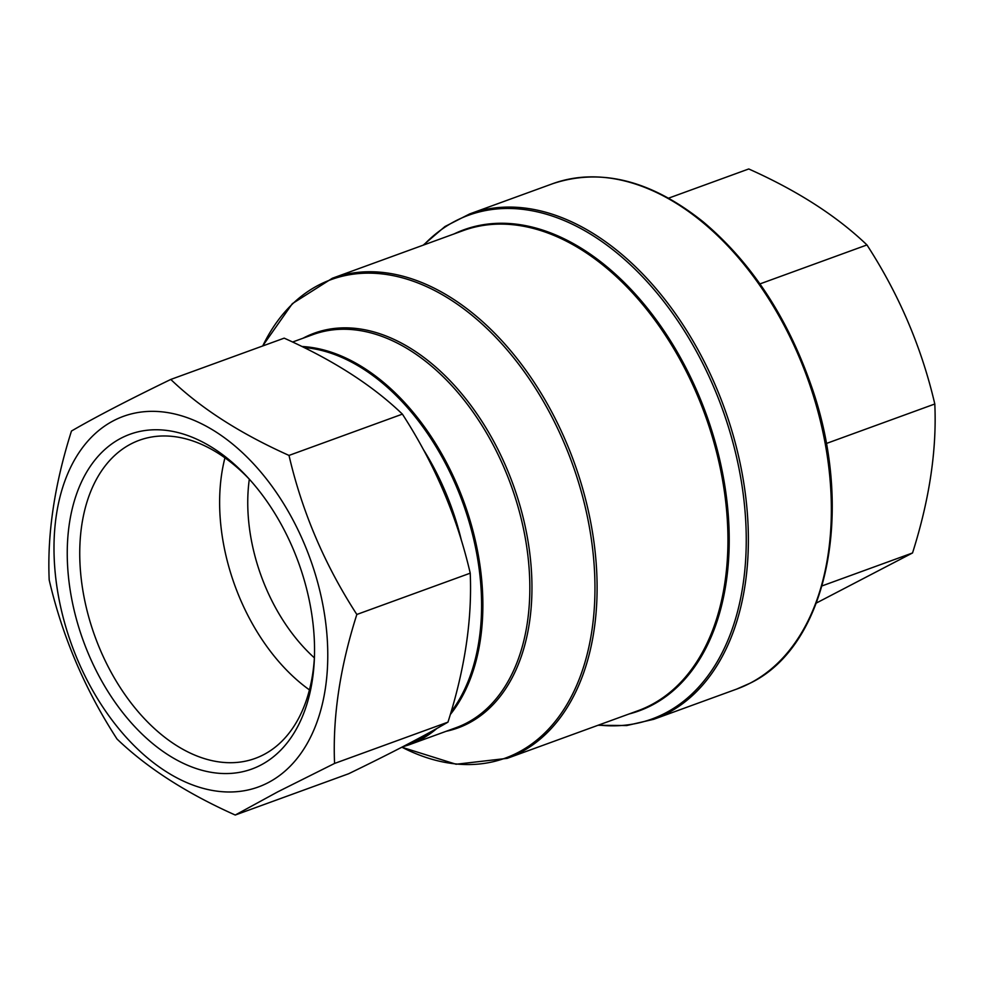 <?xml version="1.0" encoding="UTF-8"?>
<svg xmlns="http://www.w3.org/2000/svg" width="984" height="984" viewBox="0 0 984 984"><rect width="100%" height="100%" fill="white"/><g stroke="black" fill="none" stroke-linecap="round" stroke-linejoin="round"><path stroke-width="1.48" d="M249.321 479.196A149.396 96.038 -110 0 0 314.388 657.865M235.25 815.035L348.643 773.744C391.202 753.104 424.313 735.909 447.966 722.145C464.805 669.329 472.234 619.674 470.229 573.18C457.129 516.76 434.51 463.747 402.394 414.129C372.678 385.507 333.281 360.169 284.179 338.152L170.785 379.443C200.502 408.065 239.899 433.391 289.001 455.42C302.1 511.84 324.708 564.853 356.835 614.471C339.997 667.287 332.58 716.942 334.572 763.436L277.746 791.849L235.25 815.035C186.616 793.301 147.206 767.975 117.047 739.058C84.968 689.55 62.349 636.537 49.2 580.006C47.109 534.091 54.538 484.436 71.463 431.041C95.042 417.314 128.154 400.119 170.785 379.443M822.083 585.898L912.537 552.959L816.388 603.02M668.603 198.153L748.75 168.965C797.384 190.699 836.794 216.025 866.953 244.942C899.032 294.45 921.651 347.463 934.8 403.993C936.891 449.909 929.462 499.564 912.537 552.959M759.956 283.909L866.953 244.942M826.252 443.526L934.8 403.993M447.966 722.145L334.572 763.436M402.394 414.129L289.001 455.42M470.229 573.18L356.835 614.471M268.103 782.686A197.206 126.764 70 0 1 54.378 562.012A197.206 126.764 70 0 1 250.182 460.278A197.206 126.764 70 0 1 268.103 782.686M260.637 765.171A178.129 114.501 70 0 1 101.524 680.657A178.129 114.501 70 0 1 92.004 463.907A178.129 114.501 70 0 1 248.005 477.732A178.129 114.501 70 0 1 314.327 659.834A178.129 114.501 70 0 1 260.637 765.171M314.425 657.189A169.285 108.818 70 0 1 263.54 754.74A169.285 108.818 70 0 1 255.188 758.406A169.285 108.818 70 0 1 95.005 636.574A169.285 108.818 70 0 1 139.322 440.266A169.285 108.818 70 0 1 249.788 479.688M309.456 689.895A169.285 108.818 70 0 1 224.942 457.843M650.633 705.159A255.471 164.217 70 0 1 638.038 710.706L507.191 758.356A255.471 164.217 70 0 0 519.786 752.821A255.471 164.217 70 0 0 570.277 452.111A255.471 164.217 70 0 0 332.346 278.251L463.193 230.6A255.471 164.217 70 0 1 701.125 404.461A255.471 164.217 70 0 1 650.633 705.159M454.202 233.872A256 164.549 70 0 1 706.143 414.018A256 164.549 70 0 1 629.047 713.978M423.772 244.954A268.042 172.298 70 0 1 722.096 408.212A268.042 172.298 70 0 1 598.616 725.06M423.194 245.164L444.952 226.541L469.688 213.922A268.927 172.864 70 0 1 720.14 396.933A268.927 172.864 70 0 1 667.004 713.461A268.927 172.864 70 0 1 653.733 719.304L736.733 689.071L750.202 683.154C828.393 645.529 855.391 508.666 810.656 384.006C786.61 315.999 750.817 261.978 703.265 221.904C651.273 180.367 601.076 167.637 552.688 183.7A268.927 172.864 70 0 1 803.129 366.712A268.927 172.864 70 0 1 749.992 683.24A268.927 172.864 70 0 1 736.733 689.071M423.231 449.294A199.961 128.535 70 0 1 461.508 540.831M432.935 730.645A208.633 134.107 70 0 1 418.458 740.042A208.633 134.107 70 0 1 404.596 745.786M304.019 347.524A208.633 134.107 70 0 1 458.79 492.234A208.633 134.107 70 0 1 451.09 711.912M436.945 728.406A209.162 134.451 70 0 1 419.578 740.202A209.162 134.451 70 0 1 409.246 744.74L402.419 746.905M301.916 346.491A209.162 134.451 70 0 1 460.057 491.877A209.162 134.451 70 0 1 450.303 714.532M292.592 342.026L313.072 334.56A209.162 134.451 70 0 1 507.867 476.896A209.162 134.451 70 0 1 466.539 723.092A209.162 134.451 70 0 1 456.219 727.631L409.246 744.74M303.023 338.225A210.035 135.005 70 0 1 506.256 467.265A210.035 135.005 70 0 1 468.396 723.338A210.035 135.005 70 0 1 446.17 731.284M262.728 345.962A254.598 163.651 70 0 1 536.538 390.021A254.598 163.651 70 0 1 517.928 752.563A254.598 163.651 70 0 1 401.878 747.188M598.038 725.269L626.685 725.552L653.733 719.304M469.688 213.922L552.688 183.7M401.816 747.225L456.084 764.248L507.191 758.356M262.63 345.999L292.346 303.65L332.346 278.251"/></g></svg>
